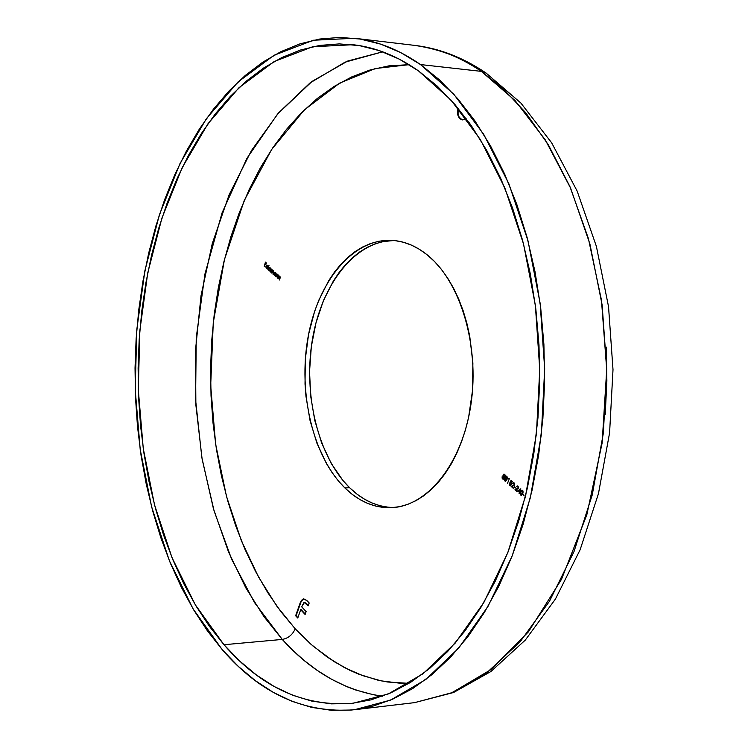 <?xml version="1.0" encoding="UTF-8"?>
<svg xmlns="http://www.w3.org/2000/svg" width="748" height="748" viewBox="0 0 748 748"><rect width="100%" height="100%" fill="white"/><g stroke="black" fill="none" stroke-linecap="round" stroke-linejoin="round"><path stroke-width="1.12" d="M295.198 628.806C292.552 634.772 288.242 638.315 282.267 639.428L263.997 616.698L245.802 587.835L228.533 551.968L213.386 508.546L201.848 457.57L195.602 399.937L196.238 337.685L204.943 274.002L222.053 212.89L246.849 158.436L277.639 113.958L312.094 81.373L347.801 60.999L382.686 51.818L345.052 62.159L310.009 82.953L278.536 112.911L251.403 150.619L229.178 194.648L212.282 243.521L201.006 295.797L195.508 350.083L195.873 404.967L202.11 459.076L214.106 510.996L231.684 559.326L254.554 602.626L282.267 639.428L223.97 644.729L195.303 604.795L171.993 557.615L154.537 504.937L143.251 448.463L138.315 389.895L139.811 330.878L147.711 273.076L161.905 218.145L182.119 167.786L207.991 123.738L238.939 87.75L274.189 61.542L312.692 46.741L353.14 44.721C375.384 47.264 397.132 55.969 418.394 70.808L437.094 85.983L454.906 104.468L471.595 126.122L486.911 150.778L500.646 178.202L512.576 208.103L522.525 240.136L530.323 273.918L535.839 309.027L538.99 344.996L539.71 381.358L537.99 417.618L533.866 453.297L527.405 487.92L518.71 521.047L507.929 552.258L495.241 581.196L480.833 607.535L464.919 631.003L447.743 651.396L429.539 668.553L410.549 682.372L390.998 692.788L371.13 699.819L351.149 703.485L331.289 703.868L311.72 701.072L292.618 695.229L274.161 686.496L256.489 675.042L239.715 661.064L223.97 644.729L209.347 626.263L195.929 605.852L183.784 583.702L172.984 560.028L163.569 535.016L155.593 508.883L149.086 481.815L144.065 454.017L140.549 425.677L138.567 396.992L138.118 368.156L139.193 339.358L141.811 310.794L145.935 282.651L151.573 255.124L158.688 228.411L167.262 202.708L177.248 178.22L188.608 155.135L201.277 133.668L215.2 114.014L230.3 96.389L246.475 80.99L263.623 68.003L281.641 57.633L300.369 50.051L319.676 45.422L339.396 43.898L359.33 45.6L379.283 50.621L399.049 59.017L418.394 70.808L451.063 100.101L480.328 139.53L504.881 188.029L523.544 243.998L535.372 305.315L539.747 369.521L536.419 433.915L525.573 495.793L507.789 552.632L483.965 602.271L455.261 643.028L422.975 673.77L388.446 693.892L352.991 703.288C304.258 707.112 261.248 687.599 223.97 644.729L282.267 639.428C311.561 671.872 344.978 690.797 382.537 696.21L373.084 694.686L355.272 689.862L346.913 686.692L331.28 679.128L317.077 670.292L304.23 660.54L292.664 650.171L282.267 639.428C288.242 638.315 292.552 634.772 295.198 628.806L310.663 644.019L327.11 656.996L344.426 667.571L362.481 675.575L381.134 680.848L400.227 683.251L408.932 683.363L387.595 681.998L377.544 680.063L358.769 674.172L350.045 670.386L333.917 661.513L312.851 645.926L295.198 628.806L276.844 606.16L258.584 577.091L241.361 540.701L226.494 496.401L215.658 444.321L210.684 385.622L213.255 322.799L224.447 259.565L244.297 200.38L271.646 149.478L304.324 109.937L339.704 83.093L375.272 68.545L409.081 64.665L388.904 65.861L370.045 69.985L351.728 76.904L334.094 86.45L317.283 98.484L301.407 112.808L286.578 129.264L272.88 147.646L260.407 167.767L249.215 189.45L239.369 212.479L230.908 236.677L223.886 261.847L218.313 287.802L214.237 314.356L211.656 341.312L210.581 368.502L211.03 395.72L212.993 422.798L216.462 449.539L221.417 475.756L227.85 501.272L235.732 525.881L245.017 549.415L255.666 571.659L267.625 592.435L280.827 611.546L295.198 628.806M420.516 64.562L453.858 94.304L483.76 134.397L508.874 183.774L527.995 240.8L540.14 303.323L544.675 368.829L541.346 434.551L530.332 497.729L512.23 555.764L487.967 606.46L458.711 648.086L425.808 679.493L390.624 700.081L354.487 709.73C304.483 713.742 260.426 693.733 222.287 649.703L193.096 608.9L169.385 560.748L151.648 507.013L140.203 449.454L135.22 389.783L136.791 329.662L144.878 270.785L159.371 214.835L180.006 163.541L206.411 118.661L238.004 81.99L273.992 55.296L313.319 40.242L354.646 38.27C377.076 40.897 399.039 49.658 420.516 64.562L481.394 71.378L420.516 64.562L400.75 52.594L380.564 44.104L360.199 39.055L339.863 37.4L319.761 39.027L300.079 43.823L280.986 51.612L262.642 62.252L245.185 75.529L228.72 91.275L213.367 109.273L199.211 129.32L186.327 151.208L174.78 174.723L164.635 199.679L155.93 225.849L148.702 253.039L142.971 281.061L138.782 309.7L136.127 338.76L135.033 368.063L135.491 397.394L137.501 426.575L141.063 455.41L146.169 483.704L152.779 511.249L160.885 537.868L170.451 563.337L181.427 587.461L193.769 610.031L207.411 630.854L222.287 649.703L238.313 666.384L255.377 680.689L273.375 692.414L292.178 701.381L311.636 707.402L331.588 710.329L351.859 710.02L372.242 706.355L392.522 699.258L412.494 688.693L431.905 674.659L450.511 657.212L468.08 636.445L484.349 612.519L499.103 585.656L512.09 556.119L523.133 524.245L532.034 490.408L538.654 455.036L542.88 418.571L544.638 381.517L543.899 344.361L540.682 307.596L535.026 271.73L527.041 237.219L516.849 204.503L504.629 173.985L490.576 146L474.905 120.858L457.832 98.801L439.628 79.989L420.516 64.562M354.833 38.298L414.766 45.404C440.516 49.265 462.731 57.923 481.394 71.378L486.256 73.164L481.394 71.378C459.693 56.717 437.477 48.059 414.766 45.404C439.375 48.34 463.143 57.549 486.069 73.033L520.907 103.074L551.65 142.812L577.157 191.086L596.39 246.373L608.535 306.671L613.005 369.671L609.592 432.84L598.456 493.652L580.13 549.752L555.409 599.092L525.311 640.073L490.95 671.489L453.569 692.508L414.607 702.634L451.175 693.041L486.752 672.779L520 641.952L549.528 601.177L574.006 551.585L592.257 494.858L603.356 433.148L606.712 368.97L602.14 304.997L589.892 243.913L570.612 188.169L545.273 139.857L515.082 100.578L481.394 71.378L503.039 88.638L525.638 112.63L548.359 144.813L569.883 186.486L588.358 238.369L601.457 300.098L606.712 369.643L602.121 443.05L586.797 514.905L561.477 579.391L528.453 631.808L490.912 669.619L452.082 692.667L414.607 702.634L354.487 709.73M388.147 507.219L379.965 505.713L371.952 502.965L364.183 499.01L356.731 493.914L349.643 487.733L342.986 480.534L331.186 463.386L321.696 443.143L314.805 420.544L310.719 396.393L309.55 371.485L311.327 346.661L316.002 322.753L323.435 300.574L333.421 280.902L339.283 272.235L345.651 264.465L352.495 257.667L359.741 251.917L367.333 247.27L375.206 243.801L383.294 241.557L393.944 240.51C355.758 240.566 321.986 283.38 312.524 338.788C302.94 394.196 318.04 456.794 349.643 487.733L344.856 487.92C312.935 456.598 297.919 392.868 308.092 336.974C318.115 281.052 352.916 238.631 391.531 240.342C403.92 240.968 415.757 245.765 427.052 254.731L434.401 261.398L441.311 269.243L447.715 278.191L453.531 288.158L458.692 299.041L463.152 310.738L466.827 323.117L469.707 336.058L472.876 363.042L472.512 390.512L468.631 417.253L465.424 429.988L461.413 442.105L456.663 453.494L451.231 464.012L445.163 473.578L438.543 482.086L431.437 489.463L423.938 495.653L416.122 500.59L408.062 504.255L399.862 506.62L391.587 507.677L383.322 507.443L375.15 505.938L367.146 503.18L359.386 499.225L351.934 494.119L344.856 487.92L338.208 480.712L332.047 472.549L326.427 463.536L316.946 443.255L310.065 420.628L305.979 396.421L305.025 383.995L305.324 358.984L308.559 334.478L314.637 311.29L318.685 300.453L328.662 280.743L334.506 272.057L340.873 264.278L347.708 257.462L354.945 251.702L362.528 247.055L370.4 243.586L378.479 241.324L386.697 240.332L394.972 240.613L403.228 242.202L411.381 245.101L419.357 249.28L427.052 254.731C460.235 281.005 479.72 345.211 470.988 404.144C462.451 463.162 427.744 506.349 391.475 507.686C374.524 508.201 358.984 501.609 344.856 487.92L349.643 487.733C363.051 500.711 377.796 507.303 393.887 507.518M267.887 269.626L269.028 265.231L267.887 269.626M270.701 269.018L270.131 271.627L270.084 270.916L268.878 270.439L268.71 268.812L269.42 267.644L270.542 268.27L269.748 267.56L268.794 268.495L269.196 270.86L270.084 270.916L270.131 271.627L270.701 269.018M276.162 277.003L276.919 273.796L276.956 274.535L277.985 274.722L278.134 276.077L277.471 278.172L277.658 274.862L276.91 274.974L276.162 277.003L277.358 274.731L277.919 275.862L277.256 277.985L277.976 276.638L277.817 274.525L276.956 274.535L276.919 273.796L276.162 277.003M278.181 278.798L278.948 275.601L278.985 276.33L280.004 276.526L280.154 277.882L279.5 279.976L279.687 276.666L278.939 276.779L278.181 278.798L279.387 276.536L279.939 277.658L279.284 279.789L279.995 278.434L279.846 276.33L278.985 276.33L278.948 275.601L278.181 278.798M502.815 475.99L503.993 474.017L505.255 475.139L505.078 475.606L504.03 474.671L503.413 475.709L504.367 477.663L503.469 479.15L502.217 478.514L502.076 476.803L503.058 478.645L503.937 478.009L503.834 476.663L502.815 475.99L503.582 476.364L503.937 478.009L503.208 478.655L502.076 476.803L502.525 478.907L503.226 479.197L504.208 478.281L503.413 475.709L504.03 474.671L505.078 475.606L505.255 475.139L503.993 474.017L502.815 475.99M506.92 479.646L505.545 481.291L504.489 480.263L504.825 477.776L506.172 476.102L507.191 477.009L507.191 478.823L506.92 479.646L506.761 476.326L506.19 476.102L504.825 477.776L504.947 481.058L505.106 480.581L505.536 481.291L506.92 479.646M522.73 493.708L521.328 495.354L520.253 494.306L520.702 491.548L521.964 490.127L523.002 491.053L523.002 492.876L522.73 493.708L522.572 490.361L521.973 490.127L520.599 491.81L520.72 495.12L520.87 494.624L521.328 495.354L522.73 493.708M525.966 494.157L526.012 493.577L525.966 494.157M524.974 498.252L525.61 495.634L524.974 498.252M523.927 495.784L522.899 494.241L523.927 495.784M519.206 492.203L517.719 490.884L520.823 488.809L520.019 492.315L519.075 493.493L520.879 488.865L517.719 490.884L520.758 489.155L517.719 490.884L519.206 492.203M518.224 486.677L517.653 486.621L518.345 488.126L517.504 486.509L516.242 486.77L517.41 485.929L518.373 487.144L518.037 488.771L515.765 489.921L517.036 491.679L514.914 489.79L517.971 488.135L514.914 489.79L517.036 491.679L515.765 489.921L518.27 488.351L517.85 486.172L517.205 485.91L516.242 486.77L517.438 486.481M515.26 488.07L514.241 486.546L515.26 488.07M514.381 483.264L513.82 483.217L514.502 484.713L513.67 483.105L512.417 483.367L513.577 482.516L514.53 483.732L514.194 485.359L511.931 486.509L513.203 488.257L511.09 486.378L514.138 484.732L511.09 486.378L513.203 488.257L511.931 486.509L514.428 484.938L514.007 482.759L512.417 483.367L513.605 483.068M509.93 482.32L511.118 480.356L512.399 481.478L512.212 481.946L511.165 481.011L510.538 482.049L511.501 484.003L510.604 485.499L509.332 484.854L509.192 483.143L509.687 484.62L510.529 484.966L510.968 483.012L509.93 482.32L510.706 482.703L511.071 484.358L510.332 485.003L509.192 483.143L509.65 485.246L510.351 485.546L511.342 484.629L510.538 482.049L511.165 481.011L512.212 481.946L512.399 481.478L511.118 480.356L509.93 482.32M508.836 478.944L508.36 478.524L509.295 478.729L507.555 483.236L509.295 478.729L508.36 478.524L508.836 478.944M276.04 273.731L275.46 276.377L275.414 275.666L274.207 275.18L274.03 273.553L274.74 272.375L275.881 273.001L275.077 272.291L274.114 273.235L274.516 275.601L275.414 275.666L275.46 276.377L276.04 273.731M270.823 272.244L271.58 269.056L272.73 270.944L273.684 270.86L273.871 272.225L273.198 274.366L273.441 271.113L271.795 273.114L272.496 270.767L271.945 269.953L270.823 272.244L272.001 269.953L271.795 273.114L273.188 271L272.983 274.17L273.721 272.73L273.6 270.776L272.73 270.944L271.58 269.056L270.823 272.244M266.195 266.297L266.251 267.662L267.307 267.896L267.186 268.457L266.073 267.943L265.923 266.353L266.737 265.091L267.719 265.746L267.737 267.672L266.195 266.297L267.737 267.672L267.382 265.25L266.007 266.036L266.83 268.56L267.438 268.233L266.466 267.962L266.195 266.297M264.287 266.419L265.4 262.137L266.55 263.156L265.475 262.744L265.063 264.007L266.007 264.839L264.932 264.427L264.287 266.419L264.932 264.427L266.007 264.839L265.063 264.007L265.475 262.744L266.55 263.156L265.4 262.137L264.287 266.419M300.687 609.723L297.76 618.035L295.638 615.754L300.378 602.318L302.473 599.223L305.184 599.204L309.186 602.972L308.167 605.852L305.343 602.916L303.819 602.692L301.696 606.852L306.128 611.602L305.119 614.482L300.687 609.723L305.119 614.482L306.128 611.602L301.696 606.852L304.314 602.561L308.167 605.852L309.186 602.972L307.11 600.766L303.604 598.811L300.116 603.019L295.638 615.754L297.76 618.035L300.687 609.723M472.708 127.749L470.688 126.103L469.314 122.878L472.708 127.749M462.862 119.923L460.394 119.007L462.619 119.904L466.116 118.483L462.479 119.895L459.468 118.193L457.673 114.294L458.019 108.46M460.618 111.359L461.581 114.5L463.648 115.22L462.012 114.874L460.618 111.359M606.179 347.081L606.871 380.854L605.226 414.523M524.058 495.438L523.207 494.69L524.058 495.438M522.917 490.838L522.394 490.838L522.45 493.456L521.337 494.821L520.879 492.062L521.973 490.679L522.917 490.838L522.226 490.716M521.58 494.755L522.085 494.727M522.45 493.456L522.777 491.698L521.917 490.679L520.879 492.062L520.589 494.11L521.627 494.727L522.45 493.456M519.972 492.436L519.486 492.455L519.972 492.436M519.589 492.446L518.214 490.866L519.589 492.446M519.383 491.745L518.448 490.912L520.524 489.762L519.767 491.726L520.14 489.781L518.448 490.912L519.383 491.745M516.812 486.602L517.457 485.938L516.812 486.602M517.345 488.977L515.409 489.772L517.167 491.333L514.914 489.79L518.177 488.547M515.391 487.733L514.559 486.985L515.391 487.733M512.978 483.189L513.624 482.535L512.978 483.189M513.511 485.564L511.585 486.359L513.334 487.92L511.09 486.378L514.344 485.143M512.352 481.6L511.165 481.011L512.352 481.6M510.594 485.499L509.79 484.751L510.557 485.489M511.314 482.787L510.426 482.301M510.622 482.357L511.202 482.684M505.788 480.693L506.293 480.665M505.106 478.028L506.181 476.644L507.088 476.785L506.592 476.803L507.013 479.384L506.097 480.422L506.574 480.403L505.134 480.609L505.106 478.028L504.75 479.346L505.134 480.609L506.097 480.422L506.761 477L505.685 476.915L505.106 478.028M505.209 475.261L504.03 474.671L505.209 475.261M504.18 476.448L503.31 475.971M503.498 476.027L504.077 476.345M279.453 276.349L278.985 276.33L279.453 276.349M277.433 274.553L276.956 274.535L277.433 274.553M275.217 275.769L274.516 275.601L275.217 275.769M275.245 275.358L275.825 274.179L275.825 272.88L274.806 272.768L275.311 272.347L274.329 273.422L275.414 272.87L276.003 274.694L274.638 275.245L274.236 273.936L274.638 275.245L275.797 275.32L275.021 275.404M275.292 272.777L275.788 272.805M272.094 269.785L271.627 269.766L272.094 269.785M273.198 270.954L272.73 270.944L273.198 270.954M269.888 271.028L269.196 270.86L269.888 271.028M269.925 270.608L270.496 269.439L270.486 268.149L269.486 268.027L269.991 267.616L268.794 268.495L270.084 268.13L270.664 269.953L269.682 270.654L268.915 269.196L269.186 270.355L270.037 270.654M270.449 268.065L269.738 267.971M267.073 268.523L266.578 268.046L267.064 268.523M267.821 267.345L266.662 266.316L267.821 267.345M267.644 267.111L266.335 265.942L267.681 265.643L267.644 267.111L267.475 265.886L266.671 265.549L266.335 265.942L267.644 267.111M267.634 265.568L266.952 265.475M266.512 263.268L265.475 262.744L266.512 263.268M265.97 264.951L264.932 264.427L265.97 264.951M297.9 617.642L295.638 615.754L300.116 603.019L303.847 598.802L301.145 601.598L296.115 615.707L297.9 617.642M304.95 602.523L308.307 605.459L306.287 603.309L304.539 602.561M305.259 614.08L301.164 609.676L305.259 614.08M304.801 602.523L304.314 602.561M471.586 126.627L470.024 123.888L471.175 126.16M458.085 108.236C456.878 113.079 457.645 116.669 460.394 119.007L460.88 119.054C458.225 116.838 457.421 113.387 458.468 108.694L458.019 113.126M461.89 119.633L459.169 117.174L458.159 114.341M521.982 490.679L522.469 490.651M521.337 494.821L521.824 494.802M517.195 486.424L517.691 486.406M513.362 483.021L513.857 483.002M505.545 480.768L506.031 480.74M275.058 272.711L275.526 272.73M273.188 271L273.656 271.019M272.001 269.953L272.478 269.972M266.849 268.13L267.317 268.139M463.031 115.285L463.517 115.332"/></g></svg>

